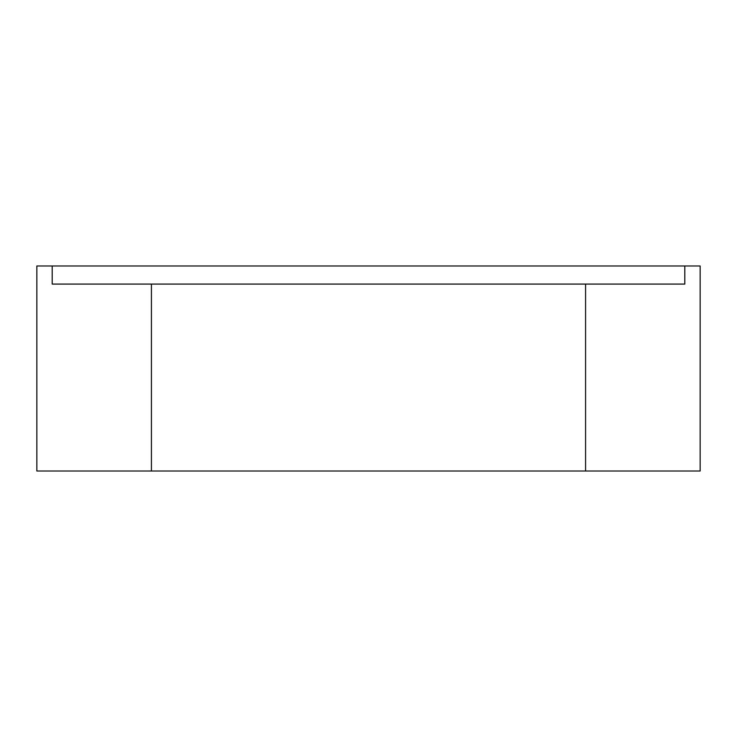 <?xml version="1.0" encoding="UTF-8"?>
<svg xmlns="http://www.w3.org/2000/svg" width="737" height="737" viewBox="0 0 737 737"><rect width="100%" height="100%" fill="white"/><g stroke="black" fill="none" stroke-linecap="round" stroke-linejoin="round"><path stroke-width="1.11" d="M585.583 284.077L684.802 284.077L684.802 265.993L700.15 265.993L700.15 471.007L36.85 471.007L36.85 265.993L52.198 265.993L52.198 284.077L585.583 284.077L585.583 471.007M684.802 265.993L52.198 265.993M151.417 284.077L151.417 471.007"/></g></svg>
